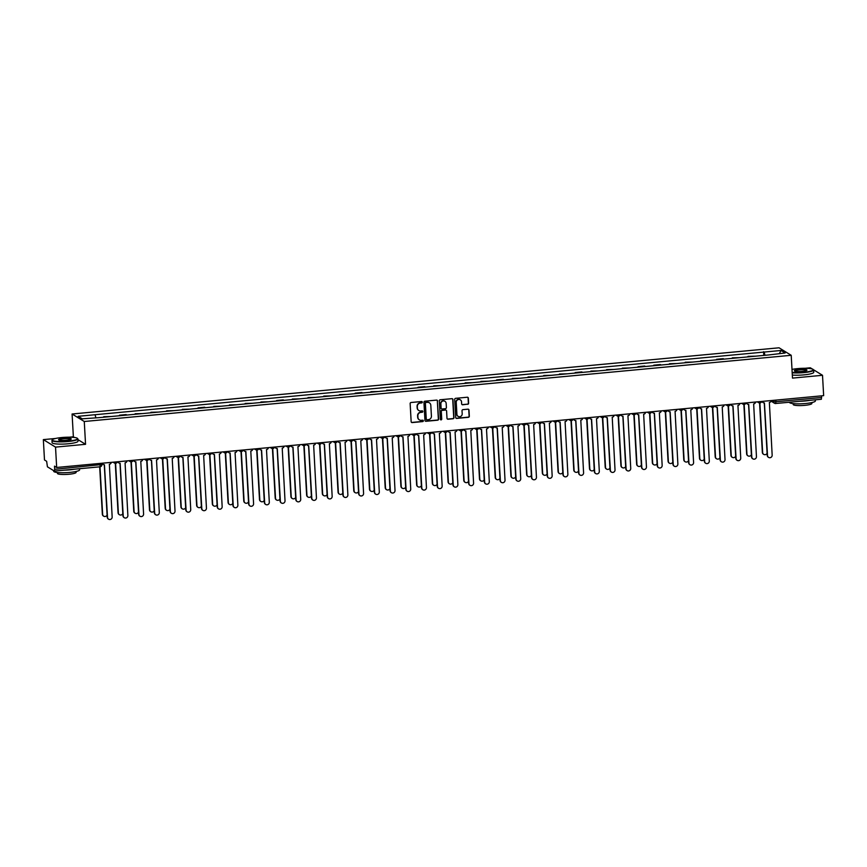 <?xml version="1.0" encoding="UTF-8"?>
<svg xmlns="http://www.w3.org/2000/svg" width="867" height="867" viewBox="0 0 867 867"><rect width="100%" height="100%" fill="white"/><g stroke="black" fill="none" stroke-linecap="round" stroke-linejoin="round"><path stroke-width="1.3" d="M422.316 402.158A0.715 0.683 121.6 0 0 421.579 401.519L411.077 402.494A1.019 0.975 121.6 0 0 410.145 403.599L411.153 421.665A1.019 0.975 121.6 0 0 412.204 422.576L422.706 421.59A0.715 0.683 121.6 0 0 423.042 420.278A0.715 0.683 121.6 0 0 422.63 420.192L421.264 420.311A3.262 3.132 121.6 0 1 417.927 417.395L417.84 415.889A3.262 3.132 121.6 0 1 420.82 412.389L422.186 412.258A0.715 0.683 121.6 0 0 422.522 410.947A0.715 0.683 121.6 0 0 422.099 410.85L420.744 410.98A3.262 3.132 121.6 0 1 417.395 408.064L417.32 406.558A3.262 3.132 121.6 0 1 420.3 403.047L421.665 402.917A0.715 0.683 121.6 0 0 422.316 402.158M418.739 410.459A3.262 3.132 121.6 0 1 417.157 407.913L417.07 406.406A3.262 3.132 121.6 0 1 420.062 402.895L421.416 402.776A0.715 0.683 121.6 0 0 421.861 401.551M411.489 422.359A1.019 0.975 121.6 0 0 411.955 422.424L422.457 421.438A0.715 0.683 121.6 0 0 422.912 420.224M419.26 419.801A3.262 3.132 121.6 0 1 417.677 417.244L417.591 415.737A3.262 3.132 121.6 0 1 420.582 412.237L421.936 412.107A0.715 0.683 121.6 0 0 422.392 410.882M467.681 404.315A1.019 0.975 121.6 0 0 468.613 403.22L468.332 398.148A1.019 0.975 121.6 0 0 467.291 397.238L455.619 398.332A1.019 0.975 121.6 0 0 454.687 399.427L455.695 417.493A1.019 0.975 121.6 0 0 456.746 418.403L468.408 417.309A1.019 0.975 121.6 0 0 469.34 416.214L469.004 410.091A1.019 0.975 121.6 0 0 467.952 409.181L462.967 409.647A1.019 0.975 121.6 0 0 462.024 410.741L462.198 413.787A2.72 2.623 121.6 0 1 458.123 416.344A2.72 2.623 121.6 0 1 456.909 414.274L456.248 402.386A2.72 2.623 121.6 0 1 460.323 399.817A2.72 2.623 121.6 0 1 461.537 401.887L461.645 403.87A1.019 0.975 121.6 0 0 462.685 404.781L467.443 404.163A1.019 0.975 121.6 0 0 468.375 403.068L468.093 397.996A1.019 0.975 121.6 0 0 467.747 397.303M55.596 438.474L43.35 439.612L55.531 447.123L85.551 444.305L84.272 421.503L791.213 355.297L792.492 378.11L822.512 375.292L823.65 395.645L56.669 467.476L54.513 466.143L54.686 469.318L101.851 464.549M55.531 447.123L56.669 467.476M437.586 401.031A1.019 0.975 121.6 0 0 436.535 400.11L424.873 401.204A1.019 0.975 121.6 0 0 423.941 402.299L424.949 420.376A1.019 0.975 121.6 0 0 425.99 421.286L437.662 420.192A1.019 0.975 121.6 0 0 438.594 419.097L437.336 400.879A1.019 0.975 121.6 0 0 437.001 400.186M440.241 399.763L451.913 398.679A1.019 0.975 121.6 0 1 452.953 399.589L453.972 417.656A1.019 0.975 121.6 0 1 453.04 418.75L448.044 419.216A1.019 0.975 121.6 0 1 446.993 418.306L446.592 410.98A1.019 0.975 121.6 0 0 445.54 410.069L442.235 410.384A1.019 0.975 121.6 0 0 441.292 411.478L441.726 419.108A0.715 0.683 121.6 0 1 440.653 419.78A0.715 0.683 121.6 0 1 440.338 419.238L439.309 400.868A1.019 0.975 121.6 0 1 440.241 399.763M43.35 439.612L44.488 459.965L46.645 461.298L47.425 466.814L54.318 471.063L54.686 469.318M74.475 437.488L73.37 436.805L69.284 437.185M73.37 436.805L72.091 414.003L779.043 347.797L791.213 355.297M812.336 369.017L810.331 367.792L805.042 368.291M822.512 375.292L813.474 369.732A12.972 2.092 176.8 0 1 813.636 370.036A12.972 2.092 176.8 0 1 803.731 372.626A12.972 2.092 176.8 0 1 792.2 372.799M821.58 395.84L821.374 399.253L775.824 403.491M103.747 416.691L111.139 416.518L104.484 417.146A4.779 1.062 84.7 0 1 104.495 417.146L103.78 417.211M119.462 415.217L126.105 414.589L126.853 415.055L120.199 415.672A4.779 1.062 84.7 0 1 120.21 415.672L119.494 415.737M135.176 413.743L142.567 413.581L135.913 414.198A4.779 1.062 84.7 0 1 135.924 414.198L135.209 414.274M150.891 412.269L158.282 412.107L151.627 412.725A4.779 1.062 84.7 0 1 151.638 412.735L150.923 412.8M166.605 410.795L173.996 410.633L167.342 411.261A4.779 1.062 84.7 0 1 167.353 411.261L166.637 411.326M182.319 409.332L189.71 409.159A4.779 1.062 -95.3 0 0 189.71 409.159L183.056 409.788A4.779 1.062 84.7 0 1 183.067 409.788L182.352 409.853M198.034 407.858L204.677 407.23L205.425 407.696L198.771 408.314A4.779 1.062 84.7 0 1 198.781 408.314L198.066 408.379M213.748 406.385L221.139 406.222L214.485 406.84A4.779 1.062 84.7 0 1 214.496 406.84L213.781 406.916M229.462 404.911L236.854 404.748L230.199 405.366A4.779 1.062 84.7 0 1 230.21 405.377L229.495 405.442M245.177 403.437L252.568 403.274L245.914 403.903A4.779 1.062 84.7 0 1 245.925 403.903L245.209 403.968M260.891 401.974L268.282 401.8A4.779 1.062 -95.3 0 0 268.282 401.8L261.628 402.429A4.779 1.062 84.7 0 1 261.639 402.429L260.924 402.494M276.606 400.5L283.249 399.871L283.997 400.337L277.342 400.955A4.779 1.062 84.7 0 1 277.353 400.955L276.638 401.02M292.32 399.026L299.711 398.863L293.057 399.481A4.779 1.062 84.7 0 1 293.068 399.481L292.352 399.557M308.034 397.552L315.425 397.389L308.771 398.018A4.779 1.062 84.7 0 1 308.782 398.018L308.067 398.083M323.749 396.078L331.14 395.916L324.486 396.544A4.779 1.062 84.7 0 1 324.496 396.544L323.781 396.609M339.463 394.615L346.854 394.442A4.779 1.062 -95.3 0 0 346.854 394.442L340.2 395.07A4.779 1.062 84.7 0 1 340.211 395.07L339.496 395.135M355.177 393.141L361.821 392.513L362.569 392.979L355.914 393.596A4.779 1.062 84.7 0 1 355.925 393.596L355.21 393.672M370.924 392.198L371.629 392.122A4.779 1.062 84.7 0 1 371.64 392.133M371.629 392.122L378.283 391.505L370.892 391.667M386.606 390.193L393.997 390.031L387.343 390.659A4.779 1.062 84.7 0 1 387.354 390.659L386.639 390.724M402.321 388.73L409.712 388.557A4.779 1.062 -95.3 0 0 409.712 388.557L403.057 389.185A4.779 1.062 84.7 0 1 403.068 389.185L402.353 389.25M418.035 387.256L424.678 386.628L425.426 387.094L418.772 387.712A4.779 1.062 84.7 0 1 418.783 387.712L418.067 387.777M433.749 385.782L441.14 385.62L434.486 386.238A4.779 1.062 84.7 0 1 434.497 386.238L433.782 386.314M449.464 384.309L456.855 384.146L450.201 384.764A4.779 1.062 84.7 0 1 450.211 384.775L449.496 384.84M465.178 382.835L472.569 382.672L465.915 383.301A4.779 1.062 84.7 0 1 465.926 383.301L465.211 383.366M480.892 381.372L488.284 381.198A4.779 1.062 -95.3 0 0 488.284 381.198L481.629 381.827A4.779 1.062 84.7 0 1 481.64 381.827L480.925 381.892M496.607 379.898L503.25 379.269L503.998 379.735L497.344 380.353A4.779 1.062 84.7 0 1 497.355 380.353L496.639 380.418M512.321 378.424L519.712 378.261L513.058 378.879A4.779 1.062 84.7 0 1 513.069 378.879L512.354 378.955M528.036 376.95L535.427 376.787L528.772 377.405A4.779 1.062 84.7 0 1 528.783 377.416L528.068 377.481M543.75 375.476L551.141 375.313L544.487 375.942A4.779 1.062 84.7 0 1 544.498 375.942L543.782 376.007M559.464 374.013L566.855 373.84A4.779 1.062 -95.3 0 0 566.855 373.84L560.201 374.468A4.779 1.062 84.7 0 1 560.212 374.468L559.497 374.533M575.179 372.539L581.822 371.91L582.57 372.377L575.916 372.994A4.779 1.062 84.7 0 1 575.926 372.994L575.211 373.059M590.893 371.065L598.284 370.903L591.63 371.52A4.779 1.062 84.7 0 1 591.641 371.52L590.926 371.596M606.607 369.591L613.999 369.429L607.344 370.057A4.779 1.062 84.7 0 1 607.355 370.057L606.64 370.122M622.322 368.128L629.713 367.955L623.059 368.583A4.779 1.062 84.7 0 1 623.07 368.583L622.354 368.648M638.036 366.654L644.68 366.026L645.427 366.492L638.773 367.109A4.779 1.062 84.7 0 1 638.784 367.109L638.069 367.175M653.751 365.18L660.394 364.552L661.142 365.018L654.487 365.636A4.779 1.062 84.7 0 1 654.498 365.636L653.783 365.711M669.497 364.238L670.202 364.162A4.779 1.062 84.7 0 1 670.213 364.173M670.202 364.162L676.856 363.544L669.465 363.707M685.179 362.233L692.57 362.07L685.916 362.699A4.779 1.062 84.7 0 1 685.927 362.699L685.212 362.764M700.894 360.77L708.285 360.596A4.779 1.062 -95.3 0 0 708.285 360.596L701.631 361.225A4.779 1.062 84.7 0 1 701.641 361.225L700.926 361.29M716.608 359.296L723.251 358.667L723.999 359.133L717.345 359.751A4.779 1.062 84.7 0 1 717.356 359.751L716.641 359.816M732.322 357.822L739.714 357.659L733.059 358.277A4.779 1.062 84.7 0 1 733.07 358.277L732.355 358.353M748.037 356.348L755.428 356.185L748.774 356.803A4.779 1.062 84.7 0 1 748.785 356.814L748.069 356.879M764.976 355.297L764.141 352.056L781.069 350.474L785.155 352.999L768.812 354.939L99.738 417.591L82.246 418.826L78.149 416.301L95.077 414.719L95.803 417.558M764.141 352.056L95.077 414.719M84.272 421.503L72.091 414.003M85.551 444.305L77.922 439.612M763.784 355.405L763.578 351.709M779.357 353.541L781.069 350.474M425.285 421.059A1.019 0.975 121.6 0 0 425.751 421.134L437.412 420.04A1.019 0.975 121.6 0 0 438.344 418.945L437.336 400.879M426.033 402.516A0.715 0.683 121.6 0 0 425.383 403.274L426.271 419.14A0.715 0.683 121.6 0 0 426.998 419.78L428.439 419.639A3.262 3.132 121.6 0 0 431.419 416.138L430.812 405.29A3.262 3.132 121.6 0 0 427.474 402.375L425.795 402.364A0.715 0.683 121.6 0 0 425.144 403.133L425.383 403.274M426.477 419.595A0.715 0.683 121.6 0 1 426.022 418.989L425.144 403.133M429.241 402.743A3.262 3.132 121.6 0 0 427.225 402.223L427.474 402.375M425.795 402.364L427.225 402.223M447.339 418.999A1.019 0.975 121.6 0 0 447.795 419.064L452.791 418.598A1.019 0.975 121.6 0 0 453.723 417.504L452.715 399.438A1.019 0.975 121.6 0 0 452.379 398.744M446.006 410.134A1.019 0.975 121.6 0 0 445.302 409.918L441.986 410.232A1.019 0.975 121.6 0 0 441.054 411.326L441.726 419.108M440.544 419.693A0.715 0.683 121.6 0 0 441.476 418.956M446.158 403.372A2.72 2.623 121.6 0 0 442.181 401.345A2.72 2.623 121.6 0 0 440.87 403.87L441.108 408.064A1.019 0.975 121.6 0 0 442.148 408.975L445.465 408.66A1.019 0.975 121.6 0 0 446.397 407.566L446.158 403.372M444.825 401.237A2.72 2.623 121.6 0 0 440.631 403.719L440.87 403.87M441.444 408.758A1.019 0.975 121.6 0 1 440.859 407.913L440.631 403.719M461.981 404.564A1.019 0.975 121.6 0 0 462.447 404.629L467.443 404.163M460.193 399.741A2.72 2.623 121.6 0 0 455.999 402.234L456.248 402.386M458.004 416.268A2.72 2.623 121.6 0 1 456.671 414.123L455.999 402.234M456.031 418.187A1.019 0.975 121.6 0 0 456.497 418.252L468.169 417.157A1.019 0.975 121.6 0 0 469.101 416.062L468.754 409.939A1.019 0.975 121.6 0 0 468.418 409.257M99.987 466.814L102.653 514.391A2.384 2.298 121.6 0 0 107.085 515.052M103.563 516.103A2.384 2.298 -58.4 0 1 102.339 514.196L99.683 466.836M102.339 463.195A2.081 1.994 121.6 0 0 104.43 464.734L107.519 517.393A2.384 2.298 121.6 0 0 111.009 519.17A2.384 2.298 121.6 0 0 112.157 516.949L109.361 464.268A2.081 1.994 121.6 0 0 111.258 462.36M108.429 519.095A2.384 2.298 -58.4 0 1 107.205 517.198L104.278 464.745M103.075 464.354A2.081 1.994 -58.4 0 1 102.089 463.216M115.593 463.292L118.367 512.917A2.384 2.298 121.6 0 0 122.8 513.589M119.278 514.63A2.384 2.298 -58.4 0 1 118.053 512.722L115.289 463.292M131.307 461.818L134.082 511.443A2.384 2.298 121.6 0 0 138.514 512.115M134.992 513.156A2.384 2.298 -58.4 0 1 133.767 511.248L131.004 461.818M147.022 460.344L149.796 509.969A2.384 2.298 121.6 0 0 154.228 510.641M150.706 511.682A2.384 2.298 -58.4 0 1 149.482 509.774L146.718 460.355M118.053 461.721A2.081 1.994 121.6 0 0 120.145 463.26L123.233 515.919A2.384 2.298 121.6 0 0 126.723 517.697A2.384 2.298 121.6 0 0 127.872 515.486L125.076 462.805A2.081 1.994 121.6 0 0 126.972 460.886M124.144 517.632A2.384 2.298 -58.4 0 1 122.919 515.724L119.993 463.271M118.79 462.88A2.081 1.994 -58.4 0 1 117.804 461.743M133.767 460.247A2.081 1.994 121.6 0 0 135.859 461.786L138.948 514.445A2.384 2.298 121.6 0 0 142.437 516.223A2.384 2.298 121.6 0 0 143.586 514.012L140.79 461.331A2.081 1.994 121.6 0 0 142.687 459.412M139.858 516.158A2.384 2.298 -58.4 0 1 138.633 514.25L135.707 461.797M134.504 461.407A2.081 1.994 -58.4 0 1 133.518 460.279M149.482 458.784A2.081 1.994 121.6 0 0 151.573 460.323L154.662 512.971A2.384 2.298 121.6 0 0 158.152 514.749A2.384 2.298 121.6 0 0 159.3 512.538L156.504 459.857A2.081 1.994 121.6 0 0 158.401 457.949M155.572 514.684A2.384 2.298 -58.4 0 1 154.348 512.776L151.422 460.323M150.219 459.933A2.081 1.994 -58.4 0 1 149.232 458.806M67.886 441.184A12.658 2.048 -3.2 0 0 77.369 438.323A12.658 2.048 -3.2 0 0 61.936 437.521A12.658 2.048 -3.2 0 0 52.421 439.71A12.658 2.048 -3.2 0 0 67.886 441.184M77.369 438.323L77.683 438.594A12.972 2.092 176.8 0 1 77.878 438.93A12.972 2.092 176.8 0 1 67.973 441.531A12.972 2.092 176.8 0 1 51.977 440.382A12.972 2.092 176.8 0 1 52.128 440.024L52.421 439.71M66.401 440.263A6.329 1.019 176.8 0 1 58.685 439.862A6.329 1.019 176.8 0 1 63.421 438.431A6.329 1.019 176.8 0 1 71.159 439.168A6.329 1.019 176.8 0 1 66.401 440.263M70.942 439.331A6.015 0.975 -3.2 0 0 70.942 439.32A6.015 0.975 -3.2 0 0 63.519 438.789A6.015 0.975 -3.2 0 0 58.913 439.992A6.015 0.975 -3.2 0 0 58.913 440.002M79.547 468.722L79.612 469.816A12.972 2.092 176.8 0 1 69.696 472.417A12.972 2.092 176.8 0 1 53.7 471.269L53.667 470.662M74.562 469.188A12.972 2.092 176.8 0 1 69.555 469.86A12.972 2.092 176.8 0 1 63.985 470.185M76.058 471.475L76.112 472.374A9.342 1.506 176.8 0 1 68.981 474.249A9.342 1.506 176.8 0 1 57.46 473.415L57.406 472.515M77.878 438.93L78.008 441.184A12.972 2.092 176.8 0 1 68.103 443.785A12.972 2.092 176.8 0 1 52.096 442.625L51.977 440.382M792.178 372.431A12.658 2.048 -3.2 0 0 803.633 372.279A12.658 2.048 -3.2 0 0 813.116 369.418A12.658 2.048 -3.2 0 0 797.694 368.616A12.658 2.048 -3.2 0 0 792.004 369.429M802.148 371.369A6.329 1.019 176.8 0 1 794.443 370.968A6.329 1.019 176.8 0 1 799.179 369.537A6.329 1.019 176.8 0 1 806.906 370.263A6.329 1.019 176.8 0 1 802.148 371.369M806.689 370.426A6.015 0.975 -3.2 0 0 806.689 370.415A6.015 0.975 -3.2 0 0 799.266 369.884A6.015 0.975 -3.2 0 0 794.671 371.087A6.015 0.975 -3.2 0 0 794.671 371.098M815.305 399.828L815.359 400.912A12.972 2.092 176.8 0 1 805.454 403.513A12.972 2.092 176.8 0 1 789.458 402.364L789.447 402.245M810.32 400.294A12.972 2.092 176.8 0 1 805.313 400.955A12.972 2.092 176.8 0 1 799.742 401.28M811.815 402.57L811.87 403.469A9.342 1.506 176.8 0 1 804.739 405.344A9.342 1.506 176.8 0 1 793.218 404.51L793.164 403.61M813.636 370.036L813.766 372.279A12.972 2.092 176.8 0 1 803.85 374.88A12.972 2.092 176.8 0 1 792.319 375.053M162.736 458.881L165.51 508.495A2.384 2.298 121.6 0 0 169.943 509.167M166.421 510.208A2.384 2.298 -58.4 0 1 165.196 508.3L162.432 458.881M178.45 457.408L181.225 507.032A2.384 2.298 121.6 0 0 185.657 507.694M182.135 508.745A2.384 2.298 -58.4 0 1 180.91 506.837L178.147 457.408M165.196 457.31A2.081 1.994 121.6 0 0 167.288 458.849L170.376 511.497A2.384 2.298 121.6 0 0 173.866 513.286A2.384 2.298 121.6 0 0 175.015 511.064L172.219 458.383A2.081 1.994 121.6 0 0 174.115 456.476M171.287 513.21A2.384 2.298 -58.4 0 1 170.062 511.302L167.136 458.86M165.933 458.459A2.081 1.994 -58.4 0 1 164.947 457.332M180.91 455.836A2.081 1.994 121.6 0 0 183.002 457.375L186.091 510.034A2.384 2.298 121.6 0 0 189.58 511.812A2.384 2.298 121.6 0 0 190.729 509.601L187.933 456.909A2.081 1.994 121.6 0 0 189.83 455.002M187.001 511.736A2.384 2.298 -58.4 0 1 185.776 509.839L182.85 457.386M181.647 456.996A2.081 1.994 -58.4 0 1 180.661 455.858M194.165 455.934L196.939 505.559A2.384 2.298 121.6 0 0 201.372 506.23M197.849 507.271A2.384 2.298 -58.4 0 1 196.625 505.363L193.861 455.934M196.625 454.362A2.081 1.994 121.6 0 0 198.716 455.901L201.805 508.561A2.384 2.298 121.6 0 0 205.295 510.338A2.384 2.298 121.6 0 0 206.444 508.127L203.647 455.446A2.081 1.994 121.6 0 0 205.544 453.528M202.715 510.273A2.384 2.298 -58.4 0 1 201.491 508.365L198.565 455.912M197.362 455.522A2.081 1.994 -58.4 0 1 196.375 454.384M209.879 454.46L212.653 504.085A2.384 2.298 121.6 0 0 217.086 504.757M213.564 505.797A2.384 2.298 -58.4 0 1 212.339 503.89L209.576 454.46M212.339 452.888A2.081 1.994 121.6 0 0 214.431 454.427L217.519 507.087A2.384 2.298 121.6 0 0 221.009 508.864A2.384 2.298 121.6 0 0 222.158 506.653L219.362 453.972A2.081 1.994 121.6 0 0 221.258 452.054M218.43 508.799A2.384 2.298 -58.4 0 1 217.205 506.892L214.279 454.438M213.076 454.048A2.081 1.994 -58.4 0 1 212.09 452.921M225.593 452.997L228.368 502.611A2.384 2.298 121.6 0 0 232.8 503.283M229.278 504.323A2.384 2.298 -58.4 0 1 228.054 502.416L225.29 452.997M228.054 451.425A2.081 1.994 121.6 0 0 230.145 452.964L233.234 505.613A2.384 2.298 121.6 0 0 236.724 507.39A2.384 2.298 121.6 0 0 237.872 505.179L235.076 452.498A2.081 1.994 121.6 0 0 236.973 450.591M234.144 507.325A2.384 2.298 -58.4 0 1 232.92 505.418L229.993 452.964M228.79 452.574A2.081 1.994 -58.4 0 1 227.804 451.447M241.308 451.523L244.082 501.148A2.384 2.298 121.6 0 0 248.515 501.809M244.993 502.849A2.384 2.298 -58.4 0 1 243.768 500.953L241.004 451.523M243.768 449.951A2.081 1.994 121.6 0 0 245.86 451.49L248.948 504.139A2.384 2.298 121.6 0 0 252.438 505.927A2.384 2.298 121.6 0 0 253.587 503.705L250.791 451.024A2.081 1.994 121.6 0 0 252.687 449.117M249.859 505.851A2.384 2.298 -58.4 0 1 248.634 503.944L245.708 451.501M244.505 451.1A2.081 1.994 -58.4 0 1 243.519 449.973M257.022 450.049L259.797 499.674A2.384 2.298 121.6 0 0 264.229 500.346M260.707 501.386A2.384 2.298 -58.4 0 1 259.482 499.479L256.719 450.049M259.482 448.477A2.081 1.994 121.6 0 0 261.574 450.016L264.663 502.676A2.384 2.298 121.6 0 0 268.152 504.453A2.384 2.298 121.6 0 0 269.301 502.242L266.505 449.55A2.081 1.994 121.6 0 0 268.402 447.643M265.573 504.388A2.384 2.298 -58.4 0 1 264.348 502.481L261.422 450.027M260.219 449.637A2.081 1.994 -58.4 0 1 259.233 448.499M272.737 448.575L275.511 498.2A2.384 2.298 121.6 0 0 279.943 498.872M276.421 499.912A2.384 2.298 -58.4 0 1 275.197 498.005L272.433 448.575M275.197 447.004A2.081 1.994 121.6 0 0 277.288 448.542L280.377 501.202A2.384 2.298 121.6 0 0 283.867 502.979A2.384 2.298 121.6 0 0 285.015 500.768L282.219 448.087A2.081 1.994 121.6 0 0 284.116 446.169M281.287 502.914A2.384 2.298 -58.4 0 1 280.063 501.007L277.137 448.553M275.934 448.163A2.081 1.994 -58.4 0 1 274.947 447.025M288.451 447.101L291.225 496.726A2.384 2.298 121.6 0 0 295.658 497.398M292.136 498.438A2.384 2.298 -58.4 0 1 290.911 496.531L288.147 447.101M290.911 445.53A2.081 1.994 121.6 0 0 293.003 447.069L296.091 499.728A2.384 2.298 121.6 0 0 299.581 501.505A2.384 2.298 121.6 0 0 300.73 499.294L297.934 446.613A2.081 1.994 121.6 0 0 299.83 444.695M297.002 501.44A2.384 2.298 -58.4 0 1 295.777 499.533L292.851 447.079M291.648 446.689A2.081 1.994 -58.4 0 1 290.662 445.562M304.165 445.638L306.94 495.252A2.384 2.298 121.6 0 0 311.372 495.924M307.85 496.964A2.384 2.298 -58.4 0 1 306.625 495.057L303.862 445.638M306.625 444.067A2.081 1.994 121.6 0 0 308.717 445.605L311.806 498.254A2.384 2.298 121.6 0 0 315.295 500.031A2.384 2.298 121.6 0 0 316.444 497.821L313.648 445.139A2.081 1.994 121.6 0 0 315.545 443.232M312.716 499.966A2.384 2.298 -58.4 0 1 311.491 498.059L308.565 445.605M307.362 445.215A2.081 1.994 -58.4 0 1 306.376 444.088M319.88 444.164L322.654 493.789A2.384 2.298 121.6 0 0 327.087 494.45M323.564 495.501A2.384 2.298 -58.4 0 1 322.34 493.594L319.576 444.164M322.34 442.593A2.081 1.994 121.6 0 0 324.431 444.132L327.52 496.78A2.384 2.298 121.6 0 0 331.01 498.568A2.384 2.298 121.6 0 0 332.159 496.347L329.362 443.666A2.081 1.994 121.6 0 0 331.259 441.758M328.43 498.492A2.384 2.298 -58.4 0 1 327.206 496.585L324.28 444.142M323.077 443.752A2.081 1.994 -58.4 0 1 322.09 442.614M335.594 442.69L338.368 492.315A2.384 2.298 121.6 0 0 342.801 492.987M339.279 494.027A2.384 2.298 -58.4 0 1 338.054 492.12L335.291 442.69M338.054 441.119A2.081 1.994 121.6 0 0 340.146 442.658L343.234 495.317A2.384 2.298 121.6 0 0 346.724 497.094A2.384 2.298 121.6 0 0 347.873 494.884L345.077 442.192A2.081 1.994 121.6 0 0 346.973 440.284M344.145 497.029A2.384 2.298 -58.4 0 1 342.92 495.122L339.994 442.669M338.791 442.278A2.081 1.994 -58.4 0 1 337.805 441.14M351.308 441.216L354.083 490.841A2.384 2.298 121.6 0 0 358.515 491.513M354.993 492.554A2.384 2.298 -58.4 0 1 353.769 490.646L351.005 441.216M353.769 439.645A2.081 1.994 121.6 0 0 355.86 441.184L358.949 493.843A2.384 2.298 121.6 0 0 362.439 495.621A2.384 2.298 121.6 0 0 363.587 493.41L360.791 440.729A2.081 1.994 121.6 0 0 362.688 438.81M359.859 495.556A2.384 2.298 -58.4 0 1 358.635 493.648L355.708 441.195M354.505 440.804A2.081 1.994 -58.4 0 1 353.519 439.677M367.023 439.742L369.797 489.367A2.384 2.298 121.6 0 0 374.23 490.039M370.708 491.08A2.384 2.298 -58.4 0 1 369.483 489.172L366.719 439.753M369.483 438.182A2.081 1.994 121.6 0 0 371.575 439.721L374.663 492.369A2.384 2.298 121.6 0 0 378.153 494.147A2.384 2.298 121.6 0 0 379.302 491.936L376.506 439.255A2.081 1.994 121.6 0 0 378.402 437.336M375.574 494.082A2.384 2.298 -58.4 0 1 374.349 492.174L371.423 439.721M370.22 439.331A2.081 1.994 -58.4 0 1 369.234 438.203M382.737 438.279L385.512 487.893A2.384 2.298 121.6 0 0 389.944 488.565M386.422 489.606A2.384 2.298 -58.4 0 1 385.197 487.698L382.434 438.279M385.197 436.708A2.081 1.994 121.6 0 0 387.289 438.247L390.378 490.895A2.384 2.298 121.6 0 0 393.867 492.684A2.384 2.298 121.6 0 0 395.016 490.462L392.22 437.781A2.081 1.994 121.6 0 0 394.117 435.873M391.288 492.608A2.384 2.298 -58.4 0 1 390.063 490.7L387.137 438.258M385.934 437.857A2.081 1.994 -58.4 0 1 384.948 436.73M398.452 436.805L401.226 486.43A2.384 2.298 121.6 0 0 405.658 487.091M402.136 488.143A2.384 2.298 -58.4 0 1 400.912 486.235L398.148 436.805M400.912 435.234A2.081 1.994 121.6 0 0 403.003 436.773L406.092 489.432A2.384 2.298 121.6 0 0 409.582 491.21A2.384 2.298 121.6 0 0 410.73 488.999L407.934 436.307A2.081 1.994 121.6 0 0 409.831 434.4M407.002 491.134A2.384 2.298 -58.4 0 1 405.778 489.237L402.852 436.784M401.649 436.394A2.081 1.994 -58.4 0 1 400.662 435.256M414.166 435.332L416.94 484.956A2.384 2.298 121.6 0 0 421.373 485.628M417.851 486.669A2.384 2.298 -58.4 0 1 416.626 484.761L413.862 435.332M416.626 433.76A2.081 1.994 121.6 0 0 418.718 435.299L421.806 487.958A2.384 2.298 121.6 0 0 425.296 489.736A2.384 2.298 121.6 0 0 426.445 487.525L423.649 434.844A2.081 1.994 121.6 0 0 425.545 432.926M422.717 489.671A2.384 2.298 -58.4 0 1 421.492 487.763L418.566 435.31M417.363 434.92A2.081 1.994 -58.4 0 1 416.377 433.782M429.88 433.858L432.655 483.483A2.384 2.298 121.6 0 0 437.087 484.154M433.565 485.195A2.384 2.298 -58.4 0 1 432.34 483.287L429.577 433.858M432.34 432.286A2.081 1.994 121.6 0 0 434.432 433.825L437.521 486.485A2.384 2.298 121.6 0 0 441.01 488.262A2.384 2.298 121.6 0 0 442.159 486.051L439.363 433.37A2.081 1.994 121.6 0 0 441.26 431.452M438.431 488.197A2.384 2.298 -58.4 0 1 437.206 486.289L434.28 433.836M433.077 433.446A2.081 1.994 -58.4 0 1 432.091 432.319M445.595 432.395L448.369 482.009A2.384 2.298 121.6 0 0 452.802 482.681M449.279 483.721A2.384 2.298 -58.4 0 1 448.055 481.814L445.291 432.395M448.055 430.823A2.081 1.994 121.6 0 0 450.146 432.362L453.235 485.011A2.384 2.298 121.6 0 0 456.725 486.788A2.384 2.298 121.6 0 0 457.874 484.577L455.077 431.896A2.081 1.994 121.6 0 0 456.974 429.989M454.145 486.723A2.384 2.298 -58.4 0 1 452.921 484.816L449.995 432.362M448.792 431.972A2.081 1.994 -58.4 0 1 447.805 430.845M461.309 430.921L464.083 480.535A2.384 2.298 121.6 0 0 468.516 481.207M464.994 482.247A2.384 2.298 -58.4 0 1 463.769 480.34L461.006 430.921M463.769 429.349A2.081 1.994 121.6 0 0 465.861 430.888L468.949 483.537A2.384 2.298 121.6 0 0 472.439 485.325A2.384 2.298 121.6 0 0 473.588 483.103L470.792 430.422A2.081 1.994 121.6 0 0 472.688 428.515M469.86 485.249A2.384 2.298 -58.4 0 1 468.635 483.342L465.709 430.899M464.506 430.498A2.081 1.994 -58.4 0 1 463.52 429.371M477.023 429.447L479.798 479.072A2.384 2.298 121.6 0 0 484.23 479.733M480.708 480.784A2.384 2.298 -58.4 0 1 479.484 478.877L476.72 429.447M479.484 427.875A2.081 1.994 121.6 0 0 481.575 429.414L484.664 482.074A2.384 2.298 121.6 0 0 488.154 483.851A2.384 2.298 121.6 0 0 489.302 481.64L486.506 428.948A2.081 1.994 121.6 0 0 488.403 427.041M485.574 483.786A2.384 2.298 -58.4 0 1 484.35 481.879L481.423 429.425M480.22 429.035A2.081 1.994 -58.4 0 1 479.234 427.897M492.738 427.973L495.512 477.598A2.384 2.298 121.6 0 0 499.945 478.27M496.423 479.31A2.384 2.298 -58.4 0 1 495.198 477.403L492.434 427.973M495.198 426.401A2.081 1.994 121.6 0 0 497.29 427.94L500.378 480.6A2.384 2.298 121.6 0 0 503.868 482.377A2.384 2.298 121.6 0 0 505.017 480.166L502.221 427.485A2.081 1.994 121.6 0 0 504.117 425.567M501.289 482.312A2.384 2.298 -58.4 0 1 500.064 480.405L497.138 427.951M495.935 427.561A2.081 1.994 -58.4 0 1 494.949 426.423M508.452 426.499L511.227 476.124A2.384 2.298 121.6 0 0 515.659 476.796M512.137 477.836A2.384 2.298 -58.4 0 1 510.912 475.929L508.149 426.499M510.912 424.928A2.081 1.994 121.6 0 0 513.004 426.466L516.093 479.126A2.384 2.298 121.6 0 0 519.582 480.903A2.384 2.298 121.6 0 0 520.731 478.692L517.935 426.011A2.081 1.994 121.6 0 0 519.832 424.093M517.003 480.838A2.384 2.298 -58.4 0 1 515.778 478.931L512.852 426.477M511.649 426.087A2.081 1.994 -58.4 0 1 510.663 424.96M524.167 425.036L526.941 474.65A2.384 2.298 121.6 0 0 531.373 475.322M527.851 476.362A2.384 2.298 -58.4 0 1 526.627 474.455L523.863 425.036M526.627 423.464A2.081 1.994 121.6 0 0 528.718 425.003L531.807 477.652A2.384 2.298 121.6 0 0 535.297 479.429A2.384 2.298 121.6 0 0 536.445 477.218L533.649 424.537A2.081 1.994 121.6 0 0 535.546 422.63M532.717 479.364A2.384 2.298 -58.4 0 1 531.493 477.457L528.567 425.003M527.364 424.613A2.081 1.994 -58.4 0 1 526.377 423.486M539.881 423.562L542.655 473.187A2.384 2.298 121.6 0 0 547.088 473.848M543.566 474.888A2.384 2.298 -58.4 0 1 542.341 472.992L539.577 423.562M542.341 421.991A2.081 1.994 121.6 0 0 544.433 423.529L547.521 476.178A2.384 2.298 121.6 0 0 551.011 477.966A2.384 2.298 121.6 0 0 552.16 475.745L549.364 423.063A2.081 1.994 121.6 0 0 551.26 421.156M548.432 477.89A2.384 2.298 -58.4 0 1 547.207 475.983L544.281 423.54M543.078 423.15A2.081 1.994 -58.4 0 1 542.092 422.012M555.595 422.088L558.37 471.713A2.384 2.298 121.6 0 0 562.802 472.385M559.28 473.425A2.384 2.298 -58.4 0 1 558.055 471.518L555.292 422.088M558.055 420.517A2.081 1.994 121.6 0 0 560.147 422.056L563.236 474.715A2.384 2.298 121.6 0 0 566.725 476.492A2.384 2.298 121.6 0 0 567.874 474.282L565.078 421.59A2.081 1.994 121.6 0 0 566.975 419.682M564.146 476.427A2.384 2.298 -58.4 0 1 562.921 474.52L559.995 422.066M558.792 421.676A2.081 1.994 -58.4 0 1 557.806 420.538M571.31 420.614L574.084 470.239A2.384 2.298 121.6 0 0 578.517 470.911M574.994 471.951A2.384 2.298 -58.4 0 1 573.77 470.044L571.006 420.614M573.77 419.043A2.081 1.994 121.6 0 0 575.861 420.582L578.95 473.241A2.384 2.298 121.6 0 0 582.44 475.018A2.384 2.298 121.6 0 0 583.589 472.808L580.792 420.127A2.081 1.994 121.6 0 0 582.689 418.208M579.86 474.953A2.384 2.298 -58.4 0 1 578.636 473.046L575.71 420.593M574.507 420.202A2.081 1.994 -58.4 0 1 573.521 419.064M587.024 419.14L589.798 468.765A2.384 2.298 121.6 0 0 594.231 469.437M590.709 470.478A2.384 2.298 -58.4 0 1 589.484 468.57L586.721 419.14M589.484 417.569A2.081 1.994 121.6 0 0 591.576 419.119L594.664 471.767A2.384 2.298 121.6 0 0 598.154 473.545A2.384 2.298 121.6 0 0 599.303 471.334L596.507 418.653A2.081 1.994 121.6 0 0 598.403 416.734M595.575 473.48A2.384 2.298 -58.4 0 1 594.35 471.572L591.424 419.119M590.221 418.728A2.081 1.994 -58.4 0 1 589.235 417.601M602.738 417.677L605.513 467.291A2.384 2.298 121.6 0 0 609.945 467.963M606.423 469.004A2.384 2.298 -58.4 0 1 605.199 467.096L602.435 417.677M605.199 416.106A2.081 1.994 121.6 0 0 607.29 417.645L610.379 470.293A2.384 2.298 121.6 0 0 613.869 472.071A2.384 2.298 121.6 0 0 615.017 469.86L612.221 417.179A2.081 1.994 121.6 0 0 614.118 415.271M611.289 472.006A2.384 2.298 -58.4 0 1 610.065 470.098L607.138 417.645M605.935 417.255A2.081 1.994 -58.4 0 1 604.949 416.127M618.453 416.203L621.227 465.828A2.384 2.298 121.6 0 0 625.66 466.489M622.138 467.541A2.384 2.298 -58.4 0 1 620.913 465.633L618.149 416.203M620.913 414.632A2.081 1.994 121.6 0 0 623.005 416.171L626.093 468.83A2.384 2.298 121.6 0 0 629.583 470.608A2.384 2.298 121.6 0 0 630.732 468.386L627.936 415.705A2.081 1.994 121.6 0 0 629.832 413.797M627.004 470.532A2.384 2.298 -58.4 0 1 625.779 468.635L622.853 416.182M621.65 415.792A2.081 1.994 -58.4 0 1 620.664 414.654M634.167 414.729L636.942 464.354A2.384 2.298 121.6 0 0 641.374 465.026M637.852 466.067A2.384 2.298 -58.4 0 1 636.627 464.159L633.864 414.729M636.627 413.158A2.081 1.994 121.6 0 0 638.719 414.697L641.808 467.356A2.384 2.298 121.6 0 0 645.297 469.134A2.384 2.298 121.6 0 0 646.446 466.923L643.65 414.231A2.081 1.994 121.6 0 0 645.547 412.324M642.718 469.069A2.384 2.298 -58.4 0 1 641.493 467.161L638.567 414.708M637.364 414.318A2.081 1.994 -58.4 0 1 636.378 413.18M649.882 413.256L652.656 462.88A2.384 2.298 121.6 0 0 657.088 463.552M653.566 464.593A2.384 2.298 -58.4 0 1 652.342 462.685L649.578 413.256M652.342 411.684A2.081 1.994 121.6 0 0 654.433 413.223L657.522 465.882A2.384 2.298 121.6 0 0 661.012 467.66A2.384 2.298 121.6 0 0 662.16 465.449L659.364 412.768A2.081 1.994 121.6 0 0 661.261 410.85M658.432 467.595A2.384 2.298 -58.4 0 1 657.208 465.687L654.282 413.234M653.079 412.844A2.081 1.994 -58.4 0 1 652.092 411.717M665.596 411.782L668.37 461.407A2.384 2.298 121.6 0 0 672.803 462.078M669.281 463.119A2.384 2.298 -58.4 0 1 668.056 461.211L665.292 411.792M668.056 410.221A2.081 1.994 121.6 0 0 670.148 411.76L673.236 464.409A2.384 2.298 121.6 0 0 676.726 466.186A2.384 2.298 121.6 0 0 677.875 463.975L675.079 411.294A2.081 1.994 121.6 0 0 676.975 409.387M674.147 466.121A2.384 2.298 -58.4 0 1 672.922 464.213L669.996 411.76M668.793 411.37A2.081 1.994 -58.4 0 1 667.807 410.243M681.31 410.319L684.085 459.933A2.384 2.298 121.6 0 0 688.517 460.605M684.995 461.645A2.384 2.298 -58.4 0 1 683.77 459.738L681.007 410.319M683.77 408.747A2.081 1.994 121.6 0 0 685.862 410.286L688.951 462.935A2.384 2.298 121.6 0 0 692.44 464.723A2.384 2.298 121.6 0 0 693.589 462.501L690.793 409.82A2.081 1.994 121.6 0 0 692.69 407.913M689.861 464.647A2.384 2.298 -58.4 0 1 688.636 462.74L685.71 410.297M684.507 409.896A2.081 1.994 -58.4 0 1 683.521 408.769M697.025 408.845L699.799 458.47A2.384 2.298 121.6 0 0 704.232 459.131M700.709 460.182A2.384 2.298 -58.4 0 1 699.485 458.275L696.721 408.845M699.485 407.273A2.081 1.994 121.6 0 0 701.576 408.812L704.665 461.472A2.384 2.298 121.6 0 0 708.155 463.249A2.384 2.298 121.6 0 0 709.304 461.038L706.507 408.346A2.081 1.994 121.6 0 0 708.404 406.439M705.575 463.173A2.384 2.298 -58.4 0 1 704.351 461.277L701.425 408.823M700.222 408.433A2.081 1.994 -58.4 0 1 699.236 407.295M712.739 407.371L715.513 456.996A2.384 2.298 121.6 0 0 719.946 457.668M716.424 458.708A2.384 2.298 -58.4 0 1 715.199 456.801L712.436 407.371M715.199 405.799A2.081 1.994 121.6 0 0 717.291 407.338L720.379 459.998A2.384 2.298 121.6 0 0 723.869 461.775A2.384 2.298 121.6 0 0 725.018 459.564L722.222 406.883A2.081 1.994 121.6 0 0 724.118 404.965M721.29 461.71A2.384 2.298 -58.4 0 1 720.065 459.803L717.139 407.349M715.936 406.959A2.081 1.994 -58.4 0 1 714.95 405.821M728.453 405.897L731.228 455.522A2.384 2.298 121.6 0 0 735.66 456.194M732.138 457.234A2.384 2.298 -58.4 0 1 730.914 455.327L728.15 405.897M730.914 404.325A2.081 1.994 121.6 0 0 733.005 405.864L736.094 458.524A2.384 2.298 121.6 0 0 739.584 460.301A2.384 2.298 121.6 0 0 740.732 458.09L737.936 405.409A2.081 1.994 121.6 0 0 739.833 403.491M737.004 460.236A2.384 2.298 -58.4 0 1 735.78 458.329L732.853 405.875M731.65 405.485A2.081 1.994 -58.4 0 1 730.664 404.358M744.168 404.434L746.942 454.048A2.384 2.298 121.6 0 0 751.375 454.72M747.853 455.76A2.384 2.298 -58.4 0 1 746.628 453.853L743.864 404.434M746.628 402.862A2.081 1.994 121.6 0 0 748.72 404.401L751.808 457.05A2.384 2.298 121.6 0 0 755.298 458.827A2.384 2.298 121.6 0 0 756.447 456.616L753.651 403.935A2.081 1.994 121.6 0 0 755.547 402.028M752.719 458.762A2.384 2.298 -58.4 0 1 751.494 456.855L748.568 404.401M747.365 404.011A2.081 1.994 -58.4 0 1 746.379 402.884M759.882 402.96L762.657 452.585A2.384 2.298 121.6 0 0 767.089 453.246M763.567 454.286A2.384 2.298 -58.4 0 1 762.342 452.39L759.579 402.96M762.342 401.388A2.081 1.994 121.6 0 0 764.434 402.927L767.523 455.576A2.384 2.298 121.6 0 0 771.012 457.364A2.384 2.298 121.6 0 0 772.161 455.142L769.365 402.461A2.081 1.994 121.6 0 0 771.262 400.554M768.433 457.288A2.384 2.298 -58.4 0 1 767.208 455.381L764.282 402.938M763.079 402.537A2.081 1.994 -58.4 0 1 762.093 401.41M771.684 400.511L773.537 401.649L776.041 401.757L821.667 397.487M773.462 400.348L773.537 401.649A2.081 1.994 -58.4 0 0 774.459 403.231A2.081 2.081 0 0 0 775.748 403.523L775.943 400.11M100.225 463.39L100.03 466.804L54.469 471.041M115.549 463.271A2.081 1.994 -58.4 0 1 113.599 462.144M131.264 461.797A2.081 1.994 -58.4 0 1 129.313 460.67M146.978 460.323A2.081 1.994 -58.4 0 1 145.027 459.196M162.693 458.849A2.081 1.994 -58.4 0 1 160.742 457.722M178.407 457.386A2.081 1.994 -58.4 0 1 176.456 456.259M194.121 455.912A2.081 1.994 -58.4 0 1 192.171 454.785M209.836 454.438A2.081 1.994 -58.4 0 1 207.885 453.311M225.55 452.964A2.081 1.994 -58.4 0 1 223.599 451.837M241.264 451.501A2.081 1.994 -58.4 0 1 239.314 450.363M256.979 450.027A2.081 1.994 -58.4 0 1 255.028 448.9M272.693 448.553A2.081 1.994 -58.4 0 1 270.742 447.426M288.408 447.079A2.081 1.994 -58.4 0 1 286.457 445.952M304.122 445.605A2.081 1.994 -58.4 0 1 302.171 444.478M319.836 444.142A2.081 1.994 -58.4 0 1 317.886 443.004M335.551 442.669A2.081 1.994 -58.4 0 1 333.6 441.541M351.265 441.195A2.081 1.994 -58.4 0 1 349.314 440.068M366.979 439.721A2.081 1.994 -58.4 0 1 365.029 438.594M382.694 438.247A2.081 1.994 -58.4 0 1 380.743 437.12M398.408 436.784A2.081 1.994 -58.4 0 1 396.457 435.646M414.123 435.31A2.081 1.994 -58.4 0 1 412.172 434.183M429.837 433.836A2.081 1.994 -58.4 0 1 427.886 432.709M445.551 432.362A2.081 1.994 -58.4 0 1 443.601 431.235M461.266 430.888A2.081 1.994 -58.4 0 1 459.315 429.761M476.98 429.425A2.081 1.994 -58.4 0 1 475.029 428.298M492.694 427.951A2.081 1.994 -58.4 0 1 490.744 426.824M508.409 426.477A2.081 1.994 -58.4 0 1 506.458 425.35M524.123 425.003A2.081 1.994 -58.4 0 1 522.172 423.876M539.838 423.54A2.081 1.994 -58.4 0 1 537.887 422.402M555.552 422.066A2.081 1.994 -58.4 0 1 553.601 420.939M571.266 420.593A2.081 1.994 -58.4 0 1 569.316 419.465M586.981 419.119A2.081 1.994 -58.4 0 1 585.03 417.992M602.695 417.645A2.081 1.994 -58.4 0 1 600.744 416.518M618.409 416.182A2.081 1.994 -58.4 0 1 616.459 415.044M634.124 414.708A2.081 1.994 -58.4 0 1 632.173 413.581M649.838 413.234A2.081 1.994 -58.4 0 1 647.887 412.107M665.553 411.76A2.081 1.994 -58.4 0 1 663.602 410.633M681.267 410.286A2.081 1.994 -58.4 0 1 679.316 409.159M696.981 408.823A2.081 1.994 -58.4 0 1 695.031 407.685M712.696 407.349A2.081 1.994 -58.4 0 1 710.745 406.222M728.41 405.875A2.081 1.994 -58.4 0 1 726.459 404.748M744.124 404.401A2.081 1.994 -58.4 0 1 742.174 403.274M759.839 402.927A2.081 1.994 -58.4 0 1 757.888 401.8M771.11 401.161L774.459 403.231A2.081 1.994 -58.4 0 0 775.662 403.502L821.374 399.253M113.046 462.187L114.346 462.989A2.081 2.081 0 0 0 117.435 461.786M128.76 460.724L130.061 461.515A2.081 2.081 0 0 0 133.15 460.312M144.475 459.25L145.775 460.052A2.081 2.081 0 0 0 148.864 458.838M160.189 457.776L161.49 458.578A2.081 2.081 0 0 0 164.578 457.364M175.903 456.302L177.204 457.104A2.081 2.081 0 0 0 180.293 455.89M191.618 454.828L192.918 455.63A2.081 2.081 0 0 0 196.007 454.427M207.332 453.365L208.633 454.156A2.081 2.081 0 0 0 211.721 452.953M223.047 451.891L224.347 452.693A2.081 2.081 0 0 0 227.436 451.479M238.761 450.417L240.061 451.219A2.081 2.081 0 0 0 243.15 450.006M254.475 448.943L255.776 449.745A2.081 2.081 0 0 0 258.865 448.532M270.19 447.48L271.49 448.272A2.081 2.081 0 0 0 274.579 447.069M285.904 446.006L287.205 446.798A2.081 2.081 0 0 0 290.293 445.595M301.618 444.533L302.919 445.335A2.081 2.081 0 0 0 306.008 444.121M317.333 443.059L318.633 443.861A2.081 2.081 0 0 0 321.722 442.647M333.047 441.585L334.348 442.387A2.081 2.081 0 0 0 337.436 441.173M348.762 440.122L350.062 440.913A2.081 2.081 0 0 0 353.151 439.71M364.476 438.648L365.776 439.45A2.081 2.081 0 0 0 368.865 438.236M380.19 437.174L381.491 437.976A2.081 2.081 0 0 0 384.58 436.762M395.905 435.7L397.205 436.502A2.081 2.081 0 0 0 400.294 435.288M411.619 434.226L412.92 435.028A2.081 2.081 0 0 0 416.008 433.825M427.333 432.763L428.634 433.554A2.081 2.081 0 0 0 431.723 432.351M443.048 431.289L444.348 432.091A2.081 2.081 0 0 0 447.437 430.877M458.762 429.815L460.063 430.617A2.081 2.081 0 0 0 463.151 429.403M474.477 428.341L475.777 429.143A2.081 2.081 0 0 0 478.866 427.93M490.191 426.867L491.491 427.669A2.081 2.081 0 0 0 494.58 426.466M505.905 425.404L507.206 426.196A2.081 2.081 0 0 0 510.295 424.993M521.62 423.93L522.92 424.732A2.081 2.081 0 0 0 526.009 423.519M537.334 422.457L538.635 423.259A2.081 2.081 0 0 0 541.723 422.045M553.048 420.983L554.349 421.785A2.081 2.081 0 0 0 557.438 420.571M568.763 419.52L570.063 420.311A2.081 2.081 0 0 0 573.152 419.108M584.477 418.046L585.778 418.848A2.081 2.081 0 0 0 588.866 417.634M600.192 416.572L601.492 417.374A2.081 2.081 0 0 0 604.581 416.16M615.906 415.098L617.206 415.9A2.081 2.081 0 0 0 620.295 414.686M631.62 413.624L632.921 414.426A2.081 2.081 0 0 0 636.01 413.212M647.335 412.161L648.635 412.952A2.081 2.081 0 0 0 651.724 411.749M663.049 410.687L664.35 411.489A2.081 2.081 0 0 0 667.438 410.275M678.763 409.213L680.064 410.015A2.081 2.081 0 0 0 683.153 408.801M694.478 407.739L695.778 408.541A2.081 2.081 0 0 0 698.867 407.327M710.192 406.265L711.493 407.067A2.081 2.081 0 0 0 714.581 405.864M725.907 404.802L727.207 405.593A2.081 2.081 0 0 0 730.296 404.39M741.621 403.328L742.921 404.13A2.081 2.081 0 0 0 746.01 402.917M757.335 401.855L758.636 402.656A2.081 2.081 0 0 0 761.725 401.443M101.829 463.238L101.905 464.625A2.081 2.081 0 0 1 100.03 466.804L54.393 471.084"/></g></svg>
